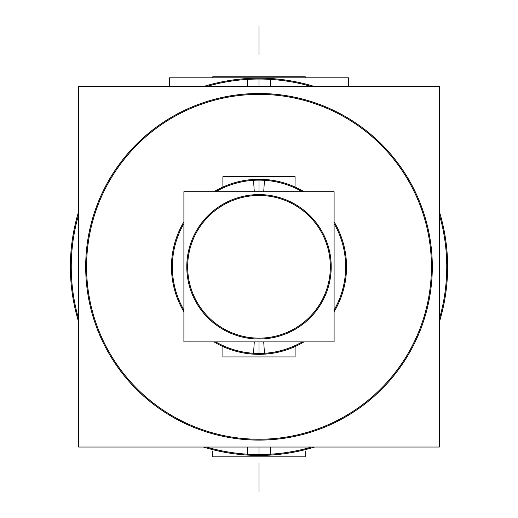 <?xml version="1.0" encoding="UTF-8"?>
<svg xmlns="http://www.w3.org/2000/svg" width="518" height="518" viewBox="0 0 518 518"><rect width="100%" height="100%" fill="white"/><g stroke="black" fill="none" stroke-linecap="round" stroke-linejoin="round"><path stroke-width="0.78" d="M247.209 454.182A187.749 187.749 0 0 0 311.571 447.04M439.413 318.777A187.749 187.749 0 0 0 439.413 214.821M311.571 86.558A187.749 187.749 0 0 0 247.209 79.416M305.219 450.945L305.219 456.837L212.781 456.837L212.781 450.945M305.121 76.761L212.781 76.761L212.781 77.81M270.791 79.416A187.749 187.749 0 0 0 206.429 86.558M78.587 214.821A187.749 187.749 0 0 0 78.587 318.777M206.429 447.04A187.749 187.749 0 0 0 270.791 454.182M169.632 86.558L169.632 77.81L348.543 77.81L348.368 86.558M270.338 86.558L270.843 78.542A188.63 188.63 0 0 0 203.38 86.558M269.826 94.71A172.429 172.429 0 0 0 86.571 266.796A172.429 172.429 0 0 0 269.826 438.888M270.338 447.04L270.843 455.057A188.63 188.63 0 0 1 203.38 447.04M78.587 211.732A188.63 188.63 0 0 0 78.587 321.859M439.413 86.558L78.587 86.558L78.587 447.04L439.413 447.04L439.413 86.558M247.662 447.04L247.157 455.057A188.63 188.63 0 0 0 314.62 447.04M248.174 438.888A172.429 172.429 0 0 0 431.429 266.796A172.429 172.429 0 0 0 248.174 94.71M247.662 86.558L247.157 78.542A188.63 188.63 0 0 1 314.62 86.558M439.413 321.859A188.63 188.63 0 0 0 439.413 211.732M253.561 353.282A86.655 86.655 0 0 0 302.234 341.899M334.097 310.029A86.655 86.655 0 0 0 334.097 223.569M302.234 191.699A86.655 86.655 0 0 0 253.561 180.316M254.273 341.899L253.503 354.157A87.529 87.529 0 0 0 303.962 341.899M254.519 337.995A71.335 71.335 0 0 0 330.335 266.796A71.335 71.335 0 0 0 254.519 195.603M254.273 191.699L253.503 179.442A87.529 87.529 0 0 1 303.962 191.699M334.097 311.765A87.529 87.529 0 0 0 334.097 221.834M334.097 191.699L183.903 191.699L183.903 341.899L334.097 341.899L334.097 191.699M263.727 191.699L264.497 179.442A87.529 87.529 0 0 0 214.038 191.699M263.481 195.603A71.335 71.335 0 0 0 187.665 266.796A71.335 71.335 0 0 0 263.481 337.995M263.727 341.899L264.497 354.157A87.529 87.529 0 0 1 214.038 341.899M183.903 221.834A87.529 87.529 0 0 0 183.903 311.765M264.439 180.316A86.655 86.655 0 0 0 215.766 191.699M183.903 223.569A86.655 86.655 0 0 0 183.903 310.029M215.766 341.899A86.655 86.655 0 0 0 264.439 353.282M222.967 187.03L222.967 176.677L295.105 176.677L295.033 187.03M222.967 346.568L222.967 356.921L222.895 346.536L222.895 356.921L222.895 346.536L222.895 356.921L295.105 356.921L295.033 346.568M259 79.047L259 86.558M259 440.106A173.31 173.31 0 0 1 85.69 266.796A173.31 173.31 0 0 1 259 93.493A173.31 173.31 0 0 1 432.31 266.796A173.31 173.31 0 0 1 259 440.106M259 454.551L259 447.04M259 353.451L259 341.899M259 194.587A72.209 72.209 0 0 1 331.209 266.796A72.209 72.209 0 0 1 259 339.012A72.209 72.209 0 0 1 186.791 266.796A72.209 72.209 0 0 1 259 194.587M259 180.147L259 191.699M259 492.1L259 463.215L259 492.1M348.543 86.558L348.543 77.81L348.543 86.558M259 25.9L259 54.785L259 25.9M222.895 176.677L222.895 187.063L222.895 176.677M305.219 77.81L305.219 76.761M169.457 86.558L169.457 77.81L169.457 86.558M295.105 346.536L295.105 356.921L295.105 346.536"/></g></svg>
